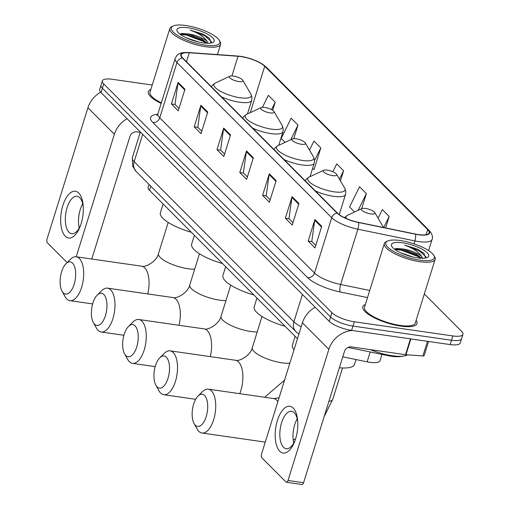 <?xml version="1.0" encoding="UTF-8"?>
<svg xmlns="http://www.w3.org/2000/svg" width="510" height="510" viewBox="0 0 510 510"><rect width="100%" height="100%" fill="white"/><g stroke="black" fill="none" stroke-linecap="round" stroke-linejoin="round"><path stroke-width="0.76" d="M297.483 338.678L149.487 190.313A17.729 5.151 -162.7 0 1 148.123 187.278L149.022 184.397M382.009 354.399L380.026 360.748A17.729 5.151 -162.7 0 1 367.136 361.839L342.777 356.834M152.241 85.03L112.449 79.311A17.729 5.151 17.3 0 0 102.363 80.892L99.673 89.53A17.729 5.151 17.3 0 0 101.037 92.565L329.211 321.306A17.729 5.151 17.3 0 0 351.607 330.403L450.151 344.575A17.729 5.151 17.3 0 0 460.237 342.988L461.582 338.672A17.729 5.151 17.3 0 1 451.497 340.253A17.729 5.151 17.3 0 0 461.582 338.672L462.927 334.35A17.729 5.151 17.3 0 0 461.556 331.315L424.333 293.996M101.018 85.215A17.729 5.151 17.3 0 0 102.382 88.249L330.556 316.99A17.729 5.151 17.3 0 0 352.952 326.081L451.497 340.253L352.952 326.081A17.729 5.151 17.3 0 1 330.556 316.99L102.382 88.249A17.729 5.151 17.3 0 1 101.018 85.215M150.858 89.46A28.362 8.243 17.3 0 0 148.314 91.672A28.362 8.243 17.3 0 0 161.16 103.409A28.362 8.243 17.3 0 1 148.314 91.672A28.362 8.243 17.3 0 1 150.858 89.46M365.358 304.489A28.362 8.243 17.3 0 0 362.814 306.701A28.362 8.243 17.3 0 0 400.834 326.107A28.362 8.243 17.3 0 0 416.976 323.576A28.362 8.243 17.3 0 0 416.134 320.305A28.362 8.243 17.3 0 1 416.976 323.576A28.362 8.243 17.3 0 1 400.834 326.107A28.362 8.243 17.3 0 1 362.814 306.701A28.362 8.243 17.3 0 1 365.358 304.489M240.822 56.559A18.908 5.495 -162.7 0 1 264.715 66.262L427.692 229.647A18.908 5.495 -162.7 0 1 429.152 232.885A18.908 5.495 -162.7 0 1 415.401 234.045L358.403 222.328A18.908 5.495 -162.7 0 1 337.505 213.154L182.72 57.987A18.908 5.495 -162.7 0 1 181.26 54.755A18.908 5.495 -162.7 0 1 189.255 52.76L238.049 56.259A18.908 5.495 -162.7 0 1 240.822 56.559M240.643 56.374A19.38 5.635 17.3 0 0 237.8 56.068L189 52.568A19.38 5.635 17.3 0 0 182.306 57.93L337.084 213.097A19.38 5.635 17.3 0 0 358.505 222.5L415.51 234.217A19.38 5.635 17.3 0 0 428.107 229.704L265.13 66.319A19.38 5.635 17.3 0 0 240.643 56.374M313.701 169.141L314.064 169.505L320.79 147.913L313.956 141.053L309.506 150.08M102.363 80.892A17.729 5.151 17.3 0 0 103.728 83.927L331.902 312.675A17.729 5.151 17.3 0 0 354.297 321.765L452.842 335.937A17.729 5.151 17.3 0 0 462.927 334.35M298.936 203.49L292.211 225.082L285.37 218.223L292.096 196.63L298.936 203.49M321.727 226.338L315.001 247.93L308.167 241.077L314.893 219.485L321.727 226.338M230.552 134.933L223.826 156.525L216.986 149.672L223.712 128.08L230.552 134.933M207.755 112.079L201.029 133.677L194.195 126.818L200.921 105.226L207.755 112.079M184.964 89.231L178.239 110.823L171.398 103.97L178.124 82.371L184.964 89.231M276.139 180.636L269.414 202.228L262.573 195.375L269.299 173.782L276.139 180.636M253.342 157.781L246.617 179.38L239.783 172.52L246.508 150.928L253.342 157.781M385.605 227.925L389.175 216.463L382.334 209.61L378.095 218.216M293.76 138.65L297.999 125.058L291.159 118.205L281.188 138.433L285.096 142.347M272.678 110.307L275.202 102.204L268.362 95.351L262.471 107.304M361.692 208.666L366.378 193.615L359.544 186.756L349.573 206.983L354.571 211.994M340.438 180.859L343.587 170.761L336.747 163.908L332.877 171.762M239.783 172.52L243.525 173.062M247.382 176.925L243.391 172.928L246.336 151.687A4.73 3.959 -44.9 0 1 246.508 150.928M262.573 195.375L266.322 195.91M270.179 199.78L266.188 195.776L269.133 174.541A4.73 3.959 -44.9 0 1 269.299 173.782M171.398 103.97L175.14 104.505M178.997 108.375L175.006 104.371L177.952 83.136A4.73 3.959 -44.9 0 1 178.124 82.371M194.195 126.818L197.937 127.36M201.794 131.223L197.803 127.226L200.749 105.984A4.73 3.959 -44.9 0 1 200.921 105.226M216.986 149.672L220.728 150.208M224.591 154.077L220.594 150.074L223.539 128.839A4.73 3.959 -44.9 0 1 223.712 128.08M308.167 241.077L311.91 241.612M315.766 245.482L311.776 241.479L314.721 220.243A4.73 3.959 -44.9 0 1 314.893 219.485M285.37 218.223L289.113 218.764M292.969 222.634L288.979 218.631L291.924 197.389A4.73 3.959 -44.9 0 1 292.096 196.63M343.587 170.761L339.443 179.163M320.79 147.913L314.581 160.51M312.496 168.721L314.134 169.288M297.999 125.058L290.789 139.683M275.202 102.204L271.543 109.637M366.378 193.615L358.141 210.33M389.175 216.463L383.718 227.536M65.274 236.213A23.638 10.933 98.2 0 1 62.877 205.479A23.638 10.933 98.2 0 1 78.725 193.029A23.638 10.933 98.2 0 1 83.213 205.989A23.638 10.933 98.2 0 1 80.325 226.064A23.638 10.933 98.2 0 1 65.274 236.213M83.277 207.092A18.908 8.746 -81.8 0 0 79.77 197.689A18.908 8.746 -81.8 0 0 77.087 196.248A18.908 8.746 -81.8 0 0 66.306 210.63A18.908 8.746 -81.8 0 0 69.009 232.241A18.908 8.746 -81.8 0 0 71.7 233.682A18.908 8.746 -81.8 0 0 80.701 225.025M79.228 228.066A18.908 8.746 98.2 0 1 82.722 203.758M100.674 92.182A23.638 19.801 135.1 0 0 87.93 107.763L47.073 238.941A2.952 1.364 -81.8 0 0 47.373 242.779L67.122 262.58M127.105 118.696A23.638 19.801 135.1 0 0 114.374 134.27L76.213 256.785M91.775 259.023L129.929 136.508A5.91 4.947 -44.9 0 1 136.801 131.854L140.225 132.345M205.377 45.154A25.411 7.389 17.3 0 0 219.357 40.386A25.411 7.389 17.3 0 0 185.774 25.5A25.411 7.389 17.3 0 0 173.126 25.984A25.411 7.389 17.3 0 0 178.481 35.98A25.411 7.389 17.3 0 0 205.377 45.154M173.126 25.984L171.749 26.628A26.59 7.733 17.3 0 0 169.849 28.496A26.59 7.733 17.3 0 0 205.492 46.69A26.59 7.733 17.3 0 0 220.626 44.313A26.59 7.733 17.3 0 0 220.122 41.699L219.357 40.386M186.239 37.81L198.537 42.005M211.114 43.006L209.425 38.256L203.012 34.113L190.141 30.103C198.658 33.195 204.338 37 207.187 41.533A14.771 4.297 17.3 0 0 188.522 33.96L202.317 39.327L207.041 43.242M207.187 41.533L208.169 43.261M188.05 27.782A19.501 5.667 17.3 0 0 177.314 31.435A19.501 5.667 17.3 0 0 203.095 42.865A19.501 5.667 17.3 0 0 212.817 42.489A19.501 5.667 17.3 0 0 208.679 34.814A19.501 5.667 17.3 0 0 188.05 27.782M188.522 33.96L181.79 33.462L179.953 34.157M169.849 28.496L150.01 92.195A26.59 7.733 17.3 0 0 161.332 102.854M190.141 30.103L205.077 36.025L211.567 41.865M180.291 34.406L186.552 35.082L203.394 41.425L206.11 43.191M203.012 34.113L209.527 38.352M180.674 33.73L186.762 34.406L203.605 40.749L206.684 42.789M63.278 292.823A16.25 7.516 -81.8 0 0 74.173 284.268A16.25 7.516 -81.8 0 0 72.528 263.135A16.25 7.516 -81.8 0 0 65.994 263.695A16.25 7.516 -81.8 0 0 62.048 291.146A16.25 7.516 -81.8 0 0 63.278 292.823M65.994 263.695L70.488 259.252A22.159 10.245 98.2 0 1 76.245 256.791A22.159 10.245 98.2 0 1 79.394 258.481A22.159 10.245 98.2 0 1 82.563 283.809A22.159 10.245 98.2 0 1 69.934 300.658A22.159 10.245 98.2 0 1 66.784 298.968A22.159 10.245 98.2 0 1 65.108 296.68L62.048 291.146M238.871 81.568A7.089 2.059 17.3 0 0 242.773 80.236A7.089 2.059 17.3 0 0 233.401 76.079A7.089 2.059 17.3 0 0 229.87 76.219A7.089 2.059 17.3 0 0 231.368 79.005A7.089 2.059 17.3 0 0 238.871 81.568M163.117 203.974L160.382 212.753A32.5 9.448 17.3 0 0 191.32 232.248M94.554 324.175A16.25 7.516 -81.8 0 0 105.442 315.62A16.25 7.516 -81.8 0 0 103.798 294.487A16.25 7.516 -81.8 0 0 97.27 295.048A16.25 7.516 -81.8 0 0 93.324 322.498A16.25 7.516 -81.8 0 0 94.554 324.175M97.27 295.048L101.764 290.604A22.159 10.245 98.2 0 1 107.514 288.144A22.159 10.245 98.2 0 1 110.67 289.833A22.159 10.245 98.2 0 1 113.838 315.161A22.159 10.245 98.2 0 1 101.209 332.01A22.159 10.245 98.2 0 1 98.06 330.321A22.159 10.245 98.2 0 1 96.384 328.032L93.324 322.498M270.147 112.92A7.089 2.059 17.3 0 0 274.048 111.588A7.089 2.059 17.3 0 0 264.677 107.431A7.089 2.059 17.3 0 0 261.145 107.572A7.089 2.059 17.3 0 0 262.637 110.358A7.089 2.059 17.3 0 0 270.147 112.92M194.386 235.327L191.652 244.105A32.5 9.448 17.3 0 0 222.589 263.6M125.823 355.527A16.25 7.516 -81.8 0 0 136.718 346.972A16.25 7.516 -81.8 0 0 135.073 325.839A16.25 7.516 -81.8 0 0 128.545 326.4A16.25 7.516 -81.8 0 0 124.599 353.851A16.25 7.516 -81.8 0 0 125.823 355.527M128.545 326.4L133.04 321.957A22.159 10.245 98.2 0 1 138.79 319.496A22.159 10.245 98.2 0 1 141.939 321.185A22.159 10.245 98.2 0 1 145.114 346.513A22.159 10.245 98.2 0 1 132.485 363.362A22.159 10.245 98.2 0 1 129.33 361.673A22.159 10.245 98.2 0 1 127.653 359.384L124.599 353.851M301.416 144.273A7.089 2.059 17.3 0 0 305.318 142.94A7.089 2.059 17.3 0 0 295.947 138.784A7.089 2.059 17.3 0 0 292.421 138.924A7.089 2.059 17.3 0 0 293.913 141.71A7.089 2.059 17.3 0 0 301.416 144.273M225.662 266.679L222.927 275.457A32.5 9.448 17.3 0 0 253.865 294.952M157.099 386.88A16.25 7.516 -81.8 0 0 167.994 378.324A16.25 7.516 -81.8 0 0 166.349 357.191A16.25 7.516 -81.8 0 0 159.821 357.752A16.25 7.516 -81.8 0 0 155.869 385.203A16.25 7.516 -81.8 0 0 157.099 386.88M159.821 357.752L164.309 353.309A22.159 10.245 98.2 0 1 170.066 350.848A22.159 10.245 98.2 0 1 173.215 352.537A22.159 10.245 98.2 0 1 176.39 377.865A22.159 10.245 98.2 0 1 163.755 394.714A22.159 10.245 98.2 0 1 160.605 393.025A22.159 10.245 98.2 0 1 158.929 390.736L155.869 385.203M332.692 175.625A7.089 2.059 17.3 0 0 336.594 174.292A7.089 2.059 17.3 0 0 327.222 170.136A7.089 2.059 17.3 0 0 323.697 170.276A7.089 2.059 17.3 0 0 325.189 173.062A7.089 2.059 17.3 0 0 332.692 175.625M256.938 298.031L254.203 306.81A32.5 9.448 17.3 0 0 285.141 326.304M195.304 425.181A16.25 7.516 -81.8 0 0 206.199 416.619A16.25 7.516 -81.8 0 0 204.555 395.492A16.25 7.516 -81.8 0 0 198.02 396.053A16.25 7.516 -81.8 0 0 194.074 423.504A16.25 7.516 -81.8 0 0 195.304 425.181M198.02 396.053L202.515 391.603A22.159 10.245 98.2 0 1 208.271 389.149A22.159 10.245 98.2 0 1 211.42 390.839A22.159 10.245 98.2 0 1 214.589 416.166A22.159 10.245 98.2 0 1 201.96 433.015A22.159 10.245 98.2 0 1 198.811 431.326A22.159 10.245 98.2 0 1 197.134 429.037L194.074 423.504M370.897 213.919A7.089 2.059 17.3 0 0 374.799 212.594A7.089 2.059 17.3 0 0 365.428 208.437A7.089 2.059 17.3 0 0 361.896 208.571A7.089 2.059 17.3 0 0 363.394 211.363A7.089 2.059 17.3 0 0 370.897 213.919M339.38 367.755A32.5 9.448 17.3 0 0 354.469 364.44L355.993 359.55M295.137 336.332L292.409 345.111A32.5 9.448 17.3 0 0 294.041 349.726M279.767 451.248A23.638 10.933 98.2 0 1 277.376 420.514A23.638 10.933 98.2 0 1 293.218 408.064A23.638 10.933 98.2 0 1 297.706 421.024A23.638 10.933 98.2 0 1 294.825 441.099A23.638 10.933 98.2 0 1 279.767 451.248M297.776 422.127A18.908 8.746 -81.8 0 0 294.27 412.724A18.908 8.746 -81.8 0 0 291.58 411.283A18.908 8.746 -81.8 0 0 280.8 425.659A18.908 8.746 -81.8 0 0 283.509 447.276A18.908 8.746 -81.8 0 0 286.199 448.717A18.908 8.746 -81.8 0 0 295.194 440.053M293.722 443.101A18.908 8.746 98.2 0 1 297.215 418.793M315.161 307.224A23.638 19.801 135.1 0 0 302.43 322.792L261.573 453.97A2.952 1.364 -81.8 0 0 261.866 457.814L286.034 482.039A2.952 1.364 -81.8 0 0 286.454 482.262A2.952 1.364 -81.8 0 0 288.01 480.484L303.571 482.715L344.428 351.537A5.91 4.947 -44.9 0 1 351.294 346.883L405.526 354.686L410.454 338.863M352.378 330.512A23.638 19.801 135.1 0 0 328.867 349.299L288.01 480.484M303.571 482.715A2.952 1.364 98.2 0 1 302.009 484.5L286.454 482.262M428.572 341.47L424.161 355.636A2.952 0.861 -162.7 0 1 422.911 355.948L405.96 354.731A2.952 0.861 -162.7 0 1 405.526 354.686M419.87 260.183A25.411 7.389 17.3 0 0 433.851 255.414A25.411 7.389 17.3 0 0 400.267 240.535A25.411 7.389 17.3 0 0 387.625 241.02A25.411 7.389 17.3 0 0 392.974 251.016A25.411 7.389 17.3 0 0 419.87 260.183M387.625 241.02L386.242 241.663A26.59 7.733 17.3 0 0 384.342 243.531A26.59 7.733 17.3 0 0 419.991 261.719A26.59 7.733 17.3 0 0 435.119 259.348A26.59 7.733 17.3 0 0 434.622 256.728L433.851 255.414M384.342 243.531L364.503 307.23A26.59 7.733 17.3 0 0 400.152 325.425A26.59 7.733 17.3 0 0 415.28 323.047L435.119 259.348M370.234 349.611A29.548 8.587 17.3 0 0 392.209 355.719A29.548 8.587 17.3 0 0 407.496 354.839M400.732 252.839L413.036 257.034M425.614 258.041L423.918 253.291L417.505 249.148L404.634 245.138C413.151 248.223 418.831 252.036 421.681 256.568A14.771 4.297 17.3 0 0 403.015 248.988L416.817 254.362L421.534 258.27M421.681 256.568L422.662 258.289M402.549 242.817A19.501 5.667 17.3 0 0 391.814 246.464A19.501 5.667 17.3 0 0 417.594 257.901A19.501 5.667 17.3 0 0 427.31 257.524A19.501 5.667 17.3 0 0 423.172 249.849A19.501 5.667 17.3 0 0 402.549 242.817M403.015 248.988L396.289 248.498L394.447 249.192M404.634 245.138L419.577 251.054L426.067 256.893M394.785 249.441L401.045 250.117L417.894 256.453L420.61 258.226M417.505 249.148L424.02 253.387M395.173 248.765L401.255 249.441L418.104 255.778L421.177 257.818M150.781 186.163L149.487 190.313M370.209 351.976L367.136 361.839M391.208 355.566A11.819 3.666 101.6 0 1 389.838 356.012L348.05 347.418M101.037 92.565L103.728 83.927M450.151 344.575L452.842 335.937M351.607 330.403L354.297 321.765M329.211 321.306L331.902 312.675M298.898 334.133L295.908 331.653L136.176 171.519L132.689 166.292L132.345 157.641A23.638 6.872 17.3 0 0 134.168 161.683L142.692 134.321M136.176 171.519A11.819 9.9 -44.9 0 1 134.168 161.683L293.9 321.816L302.424 294.455M295.908 331.653A11.819 9.9 -44.9 0 1 293.9 321.816A23.638 6.872 17.3 0 0 301.193 326.757M264.715 66.262L250.263 112.659M428.107 229.704A5.91 4.947 -44.9 0 1 429.229 230.507L266.245 67.116C260.017 61.774 251.436 58.178 240.503 56.349L237.488 56.023A5.91 3.551 94.1 0 1 237.8 56.068M337.084 213.097A5.91 4.947 135.1 0 0 331.742 217.744L176.957 62.577A5.91 4.947 -44.9 0 1 182.306 57.93M358.505 222.5A5.91 1.83 101.6 0 1 357.861 229.207A23.638 6.872 -162.7 0 1 331.742 217.744L314.523 273.022A23.638 6.872 17.3 0 0 340.642 284.491L369.724 290.464M237.488 56.023L188.687 52.524A5.91 3.551 94.1 0 1 189 52.568M152.873 122.508A5.91 4.947 -44.9 0 0 159.738 117.855L176.957 62.577A23.638 6.872 -162.7 0 1 175.134 58.529L157.915 113.806A23.638 6.872 17.3 0 0 159.738 117.855L314.523 273.022A5.91 4.947 -44.9 0 1 307.651 277.676L152.873 122.508A29.548 8.587 -162.7 0 1 157.724 114.291M415.51 234.217A5.91 1.83 101.6 0 1 414.859 240.924L357.861 229.207L340.642 284.491A5.91 1.83 -78.4 0 0 340.304 292.007A29.548 8.587 -162.7 0 1 307.651 277.676M429.229 230.507C432.148 233.86 433.086 236.85 432.053 239.47A23.638 6.872 -162.7 0 1 414.859 240.924L413.948 243.85M266.245 67.116A5.91 4.947 135.1 0 0 265.13 66.319M367.506 297.598L340.304 292.007M427.692 229.647L426.111 234.721M238.049 56.259L231.922 75.945M189.255 52.76L186.456 61.735M253.126 158.495L246.336 151.687M230.329 135.641L223.539 128.839M207.538 112.793L200.749 105.984M184.741 89.939L177.952 83.136M275.916 181.343L269.133 174.541M298.713 204.198L291.924 197.389M321.51 227.046L314.721 220.243M114.374 134.27L87.93 107.763M147.747 293.932A22.159 10.245 -81.8 0 0 144.738 267.877A22.159 10.245 -81.8 0 0 141.589 266.188C145.216 267.833 156.863 261.343 158.482 253.617A22.159 6.445 -162.7 0 0 160.191 257.41A22.159 6.445 -162.7 0 0 188.19 268.776A22.159 6.445 -162.7 0 0 194.667 269.21M211.446 86.783L212.53 85.106L215.328 83.015A19.546 5.68 17.3 0 0 219.447 90.703A19.546 5.68 17.3 0 0 240.133 97.754A19.546 5.68 17.3 0 0 250.882 94.089L242.773 80.236M221.48 96.843A21.273 6.184 17.3 0 0 239.611 102.242A21.273 6.184 17.3 0 0 251.717 100.343L252.004 97.397L250.882 94.089M179.016 325.284A22.159 10.245 -81.8 0 0 176.014 299.23A22.159 10.245 -81.8 0 0 172.864 297.54C176.485 299.185 188.139 292.695 189.758 284.969A22.159 6.445 -162.7 0 0 191.467 288.762A22.159 6.445 -162.7 0 0 219.466 300.129A22.159 6.445 -162.7 0 0 225.943 300.562M242.715 118.135L243.805 116.459L246.604 114.367A19.546 5.68 17.3 0 0 250.722 122.056A19.546 5.68 17.3 0 0 271.403 129.107A19.546 5.68 17.3 0 0 282.157 125.441L274.048 111.588M252.756 128.195A21.273 6.184 17.3 0 0 270.887 133.594A21.273 6.184 17.3 0 0 282.986 131.695L283.273 128.749L282.157 125.441M210.292 356.637A22.159 10.245 -81.8 0 0 207.29 330.582A22.159 10.245 -81.8 0 0 204.14 328.893C207.761 330.537 219.415 324.048 221.034 316.321A22.159 6.445 -162.7 0 0 222.742 320.114A22.159 6.445 -162.7 0 0 250.735 331.481A22.159 6.445 -162.7 0 0 257.212 331.914M273.991 149.487L275.075 147.811L277.88 145.72A19.546 5.68 17.3 0 0 281.992 153.408A19.546 5.68 17.3 0 0 302.679 160.459A19.546 5.68 17.3 0 0 313.433 156.793L305.318 142.94M284.032 159.547A21.273 6.184 17.3 0 0 302.156 164.947A21.273 6.184 17.3 0 0 314.262 163.047L314.549 160.102L313.433 156.793M239.77 393.675A22.159 10.245 -81.8 0 0 238.565 361.934A22.159 10.245 -81.8 0 0 235.41 360.245C239.037 361.89 250.684 355.4 252.303 347.673A22.159 6.445 -162.7 0 0 254.012 351.466A22.159 6.445 -162.7 0 0 282.011 362.833A22.159 6.445 -162.7 0 0 289.852 363.177M305.267 180.84L306.351 179.163L309.149 177.072A19.546 5.68 17.3 0 0 313.267 184.76A19.546 5.68 17.3 0 0 333.954 191.811A19.546 5.68 17.3 0 0 344.703 188.145L336.594 174.292M315.301 190.899A21.273 6.184 17.3 0 0 333.432 196.299A21.273 6.184 17.3 0 0 345.538 194.399L345.825 191.454L344.703 188.145M277.88 401.606A22.159 10.245 -81.8 0 0 276.764 400.235A22.159 10.245 -81.8 0 0 273.615 398.546L279.059 397.825M342.541 367.965L332.826 399.151A22.159 6.445 -162.7 0 1 328.912 401.364M383.316 227.454A19.546 5.68 17.3 0 0 382.908 226.446L374.799 212.594M344.403 217.642L347.355 215.373A19.546 5.68 17.3 0 0 346.226 218.484M328.867 349.299L302.43 322.792M410.881 338.927L405.96 354.731M422.911 355.948L427.469 341.311M402.275 356.209L399.387 356.707L394.255 356.681L389.838 356.012M132.345 157.641L140.346 131.969M188.687 52.524C179.157 52.128 177.289 54.315 175.134 58.529M432.053 239.47L428.591 250.588M157.915 113.806L156.85 115.343M217.426 54.583L220.626 44.313M92.648 303.928L69.934 300.658M247.471 113.959L251.717 100.343M229.87 76.219L215.328 83.015M141.589 266.188L76.245 256.791M168.198 222.43L158.482 253.617M123.924 335.28L101.209 332.01M278.747 145.312L282.986 131.695M261.145 107.572L246.604 114.367M172.864 297.54L107.514 288.144M199.474 253.782L189.758 284.969M155.193 366.633L132.485 363.362M310.023 176.664L314.262 163.047M292.421 138.924L277.88 145.72M204.14 328.893L138.79 319.496M230.743 285.135L221.034 316.321M195.649 399.304L163.755 394.714M339.239 214.627L345.538 194.399M323.697 170.276L309.149 177.072M235.41 360.245L170.066 350.848M284.567 380.135L264.658 397.258M262.019 316.487L252.303 347.673M265.264 442.119L201.96 433.015M383.431 227.473L382.908 226.446M361.896 208.571L347.355 215.373M273.615 398.546L208.271 389.149M332.826 399.151L324.194 416.511M295.558 438.97L293.173 439.843"/></g></svg>
